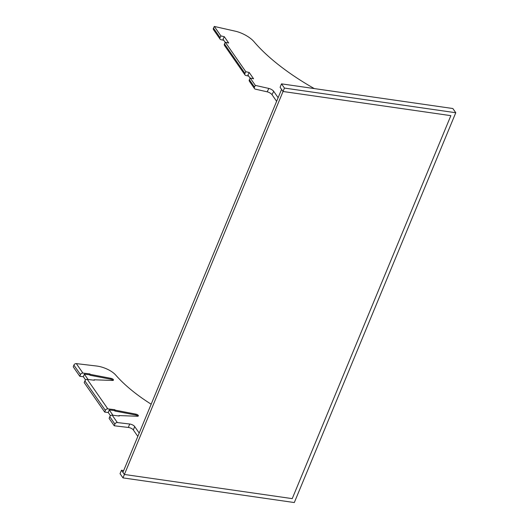 <?xml version="1.0" encoding="UTF-8"?>
<svg xmlns="http://www.w3.org/2000/svg" width="529" height="529" viewBox="0 0 529 529"><rect width="100%" height="100%" fill="white"/><g stroke="black" fill="none" stroke-linecap="round" stroke-linejoin="round"><path stroke-width="0.79" d="M110.488 415.734L108.247 412.514L104.716 412.091L105.377 410.378L84.871 380.906A2.023 1.567 -34.8 0 1 87.305 379.399L94.367 380.239L94.05 379.789L93.897 380.186M104.716 412.091L84.21 382.626L84.871 380.906M137.824 436.405L133.348 429.978A4.047 1.686 21.2 0 0 128.355 427.452L114.231 425.779L114.899 424.06L109.774 416.693A2.023 1.567 -34.8 0 1 112.201 415.186L119.263 416.025L118.952 415.576L137.454 416.244A2.023 0.84 21.2 0 0 138.367 415.906A2.023 0.84 21.2 0 0 136.006 414.161L115.183 410.16L114.872 409.711L107.81 408.871A2.023 1.567 145.2 0 0 105.377 410.378M114.231 425.779L109.106 418.406L109.774 416.693M85.586 379.948L83.344 376.727L79.813 376.311L73.227 366.835L73.888 365.122A2.023 1.567 -34.8 0 1 76.321 363.615L96.569 366.015A16.187 6.738 -158.8 0 1 115.765 375.114A121.406 50.539 21.2 0 0 151.162 404.202M113.001 380.43A2.023 0.84 21.2 0 0 110.773 379.233L89.95 375.233L89.97 373.924L82.908 373.084A2.023 1.567 145.2 0 0 80.481 374.592L73.888 365.122M90.28 374.373L111.11 378.374A2.023 0.84 21.2 0 1 113.471 380.12A2.023 0.84 21.2 0 1 112.558 380.457L94.05 379.789M128.355 427.452L129.684 424.02L117.332 422.559A2.023 1.567 145.2 0 0 114.899 424.06M129.684 424.02A4.047 1.686 -158.8 0 1 134.677 426.546L133.348 429.978M139.213 433.059L134.677 426.546M79.813 376.311L80.481 374.592M118.8 415.973L118.952 415.576M137.897 416.217A2.023 0.84 21.2 0 0 135.675 415.02L114.853 411.02L115.183 410.16M114.853 411.02L114.535 410.57L109.238 409.942L112.955 415.278M89.95 375.233L89.639 374.783L84.342 374.155L88.059 379.491M108.247 412.514L109.238 409.942M114.535 410.57L114.872 409.711M83.344 376.727L84.342 374.155M89.639 374.783L89.97 373.924M122.979 477.885L124.394 474.467L121.465 470.255L120.05 473.673L122.979 477.885L294.309 502.55L455.773 112.737L452.844 108.524L281.514 83.86L284.443 88.072L283.028 91.491L280.099 87.285L281.514 83.86M455.773 112.737L284.443 88.072M450.86 115.653L283.028 91.491L281.567 89.388L122.933 472.364L124.394 474.467L292.233 498.629L450.86 115.653L283.028 91.491L124.394 474.467L292.233 498.629L450.86 115.653M123.674 470.572L121.465 470.255M276.621 101.317L272.005 94.684A4.047 1.481 26.5 0 0 267.158 91.815L268.838 88.442L255.328 85.394L250.197 78.021L253.576 78.788L249.185 72.473L245.806 71.706L225.301 42.241L224.461 43.92L244.967 73.392A2.023 1.567 145.2 0 0 244.993 74.933A2.023 1.567 145.2 0 0 245.82 75.462L248.696 76.11M245.806 71.706L244.967 73.392M250.197 78.021L249.364 79.707L254.489 87.08A2.023 1.567 145.2 0 0 254.515 88.614A2.023 1.567 145.2 0 0 255.335 89.143L267.158 91.815M255.328 85.394L254.489 87.08M223.8 40.323L220.917 39.675A2.023 1.567 145.2 0 1 220.097 39.146L213.504 29.67A2.023 1.567 -34.8 0 1 213.478 28.136L220.071 37.605A2.023 1.567 145.2 0 0 220.097 39.146M225.301 42.241L228.68 43.001L224.289 36.686L220.91 35.926L214.318 26.45L235.385 31.204A16.187 5.925 -153.5 0 1 253.973 41.665A121.406 44.436 26.5 0 0 314.292 88.581M268.838 88.442A4.047 1.481 -153.5 0 1 273.685 91.312L272.005 94.684M278.122 97.693L273.685 91.312M214.318 26.45L213.478 28.136M220.91 35.926L220.071 37.605M250.131 78.166L247.922 74.999L249.185 72.473M225.228 42.38L223.026 39.212L224.289 36.686M254.515 88.614L249.39 81.248A2.023 1.567 -34.8 0 1 249.364 79.707M244.993 74.933L224.488 45.461A2.023 1.567 -34.8 0 1 224.461 43.92M76.321 363.615L82.908 373.084M87.305 379.399L107.81 408.871M112.201 415.186L117.332 422.559M135.675 415.02L136.006 414.161M110.773 379.233L111.11 378.374"/></g></svg>
